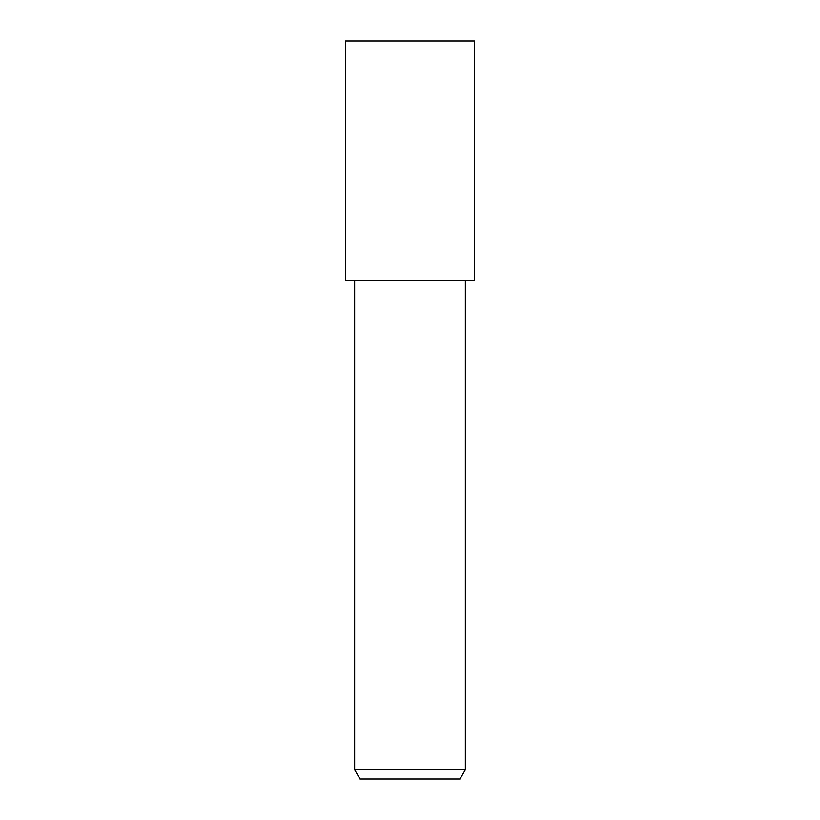 <?xml version="1.0" encoding="UTF-8"?>
<svg xmlns="http://www.w3.org/2000/svg" width="820" height="820" viewBox="0 0 820 820"><rect width="100%" height="100%" fill="white"/><g stroke="black" fill="none" stroke-linecap="round" stroke-linejoin="round"><path stroke-width="1.23" d="M410 280.409L474.575 280.409L474.575 41L345.425 41L345.425 280.409L410 280.409M465.35 769.775L460.02 779L359.98 779L354.65 769.775L465.35 769.775L465.35 280.409M354.65 280.409L354.65 769.775"/></g></svg>
